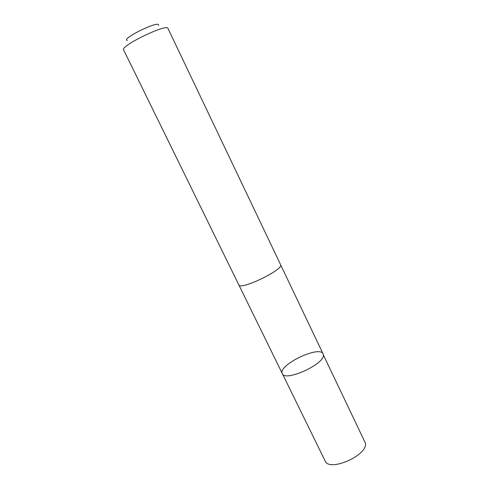 <?xml version="1.0" encoding="UTF-8"?>
<svg xmlns="http://www.w3.org/2000/svg" width="489" height="489" viewBox="0 0 489 489"><rect width="100%" height="100%" fill="white"/><g stroke="black" fill="none" stroke-linecap="round" stroke-linejoin="round"><path stroke-width="0.73" d="M323.363 354.941C325.087 363.975 284.885 382.239 282.336 373.639C277.41 365.338 319.672 344.91 323.113 353.926L323.363 354.941C325.087 363.975 284.885 382.239 282.336 373.639L325.136 460.95C329.158 472.466 368.553 455.014 365.375 443.058L323.363 354.941M238.828 284.898C240.062 290.704 284.378 269.286 280.594 264.708L167.984 28.454C167.189 23.185 119.988 46.003 123.625 49.896L238.828 284.898M127.262 40.538C120.673 38.759 161.089 19.224 158.387 25.489M238.883 284.989L282.336 373.639M280.631 264.806L323.113 353.926"/></g></svg>
